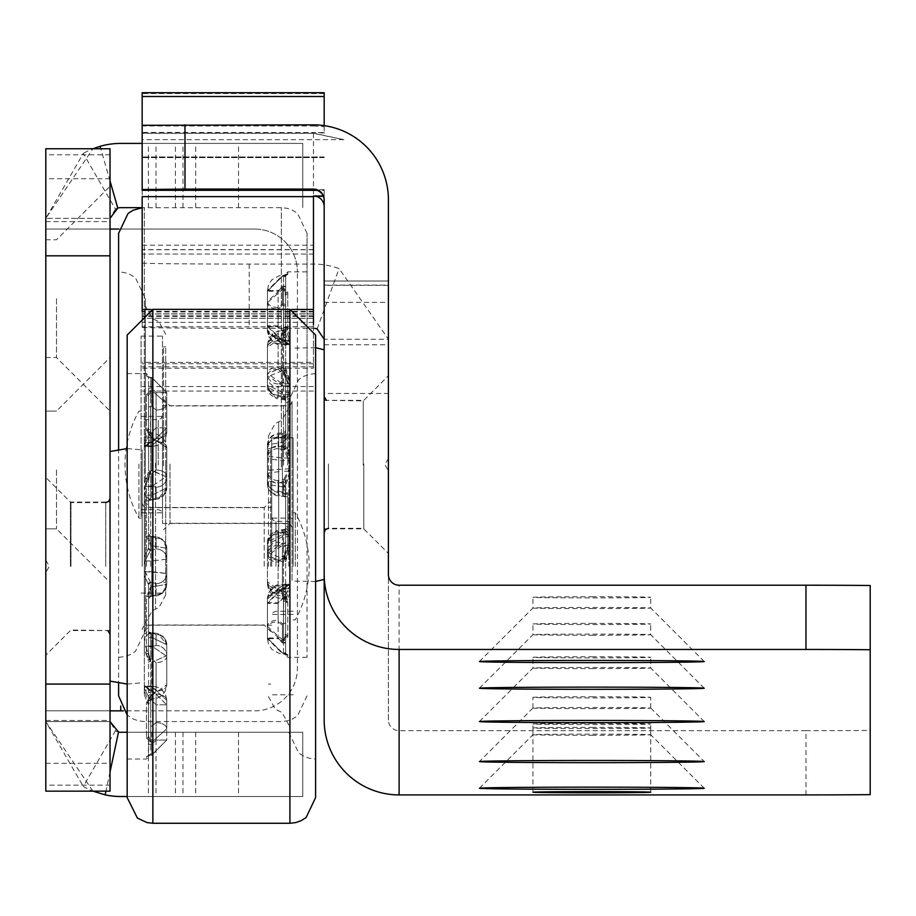 <?xml version="1.0" encoding="UTF-8"?>
<svg xmlns="http://www.w3.org/2000/svg" width="916" height="916" viewBox="0 0 916 916"><rect width="100%" height="100%" fill="white"/><g stroke="black" fill="none" stroke-linecap="round" stroke-linejoin="round"><path stroke-width="0.69" stroke-dasharray="4.58 3.44" d="M110.034 469.954L110.034 582.37L110.034 469.954M56.506 469.954L56.506 528.841L56.506 469.954M110.034 298.65L110.034 411.066L110.034 298.65M56.506 298.65L56.506 357.538L56.506 298.65M45.8 566.317L45.8 655.18L45.8 566.317M70.429 566.317L70.429 502.071L70.429 566.317M45.8 469.954L45.8 528.841L45.8 469.954M45.8 298.65L45.8 357.538L45.8 298.65M110.034 566.317L110.034 451.496L110.034 566.317M110.034 154.781L45.8 154.781L45.8 148.758L110.034 148.758L110.034 710.85L45.8 710.85L254.579 710.85A42.823 42.823 0 0 0 297.402 668.027L297.402 271.88L297.402 668.027A42.823 42.823 0 0 1 254.579 710.85L123.431 710.85M254.579 229.057A42.823 42.823 0 0 1 297.402 271.88A42.823 42.823 0 0 0 254.579 229.057L120.74 229.057L254.579 229.057M45.8 154.781L45.8 710.85L110.034 710.85L110.034 721.556L115.393 730.831A10.706 10.706 0 0 0 120.74 732.262L302.761 732.262L302.761 796.508L127.175 796.508M127.175 732.262L302.761 732.262L302.761 796.508L120.74 796.508A74.94 74.94 0 0 1 83.276 786.466L115.393 730.831M142.163 207.646L120.74 207.646A10.706 10.706 0 0 0 115.393 209.077L83.276 153.441L45.8 218.351L110.034 218.351L45.8 218.351L92.928 148.758M142.163 143.411L302.761 143.411L302.761 207.646L302.761 143.411L120.74 143.411A74.94 74.94 0 0 0 83.276 153.441M110.034 785.138L110.034 791.149L45.8 791.149L45.8 785.138L110.034 785.138L110.034 720.491L110.034 721.556L45.8 721.556L45.8 720.491L45.8 785.138M45.8 710.85L45.8 721.556L110.034 721.556M110.034 229.057L45.8 229.057L110.034 229.057M110.034 181.013L100.794 148.758M115.393 209.077L110.034 218.351M110.034 771.925L105.958 791.149M92.928 791.149L45.8 721.556L83.276 786.466M118.966 229.057L45.8 229.057M70.956 566.317L70.956 502.609L70.956 566.317M295.261 566.317L295.261 512.777L295.261 566.317M293.12 566.317L293.12 437.837L293.12 566.317M142.163 566.317L142.163 449.836L142.163 566.317M271.709 566.317L271.709 437.837L271.709 566.317M148.587 396.605L148.587 470.137L148.587 396.605L148.587 470.137L148.587 396.605L150.728 390.422L146.446 394.704L150.728 390.422L148.587 396.605A2.141 1.912 0 0 0 146.446 394.704A2.141 1.912 180 0 1 148.587 396.605M150.728 470.297L148.587 479.984L148.587 547.47L148.587 479.984A2.141 0.973 0 0 0 146.446 479.011L150.728 470.297L146.446 479.011A2.141 0.973 180 0 1 148.587 479.984L150.728 470.297L166.781 476.984L166.781 447.787L151.793 437.058L166.781 447.787L166.781 487.885L151.793 495.178L166.781 487.885L166.781 447.787L166.781 476.297L151.793 486.545L166.781 476.297L166.781 487.885L166.781 476.984L151.793 470.297L150.728 470.297L150.728 485.812L156.075 487.175L150.728 485.812L150.728 470.297M149.216 656.99L148.587 652.639L148.587 585.152L148.587 652.639A2.141 0.973 0 0 1 146.446 653.612L150.728 662.325L146.446 653.612A2.141 0.973 180 0 0 148.587 652.639L150.728 662.325L149.216 656.99M148.587 724.877L148.587 662.486L148.587 724.877A2.141 1.26 0 0 0 150.728 726.136L150.728 692.691A2.141 1.26 0 0 1 148.587 691.431L148.415 689.633A2.141 1.248 -10.9 0 1 148.403 689.53L144.304 685.34L144.304 649.089L144.304 688.042L145.163 686.748L144.304 688.947L144.304 685.34L148.403 689.53A2.141 1.248 169.1 0 0 148.415 689.633L146.022 686.073L145.163 686.748L146.056 686.073L150.51 690.492L146.056 686.073L151.793 686.073L166.781 700.374L151.793 686.748L151.793 690.046L166.781 704.805L166.781 740.048L151.793 754.899L166.781 740.048L166.781 704.805L151.793 690.046L151.793 686.748L145.163 686.748L151.793 686.748L151.793 686.073L151.793 690.492L156.075 694.088L151.793 690.492L150.51 690.492A2.141 1.248 -10.9 0 1 148.415 689.633L148.587 691.431A2.141 1.26 180 0 0 150.728 692.691L150.728 726.136L151.793 726.136L156.075 722.598L151.793 726.136L150.728 726.136L150.728 742.2L146.446 737.93L150.728 742.2L148.587 736.017A2.141 1.912 0 0 1 146.446 737.93A2.141 1.912 180 0 0 148.587 736.017L150.728 742.2L151.793 742.2L166.781 728.896L166.781 700.374L166.781 728.896L151.793 742.2L150.728 742.2L150.728 726.136A2.141 1.26 180 0 1 148.587 724.877M150.51 659.028L144.304 643.009L145.163 637.444L144.304 643.009L150.728 661.226L150.51 659.028A2.141 1.248 169.1 0 0 148.403 660.516L144.304 649.089L144.304 643.009L144.304 649.089L148.403 660.516A2.141 1.248 -10.9 0 1 150.51 659.028L151.793 659.028L156.075 662.623L151.793 659.028L151.793 646.089L166.781 656.325L151.793 646.089L145.163 646.089L151.793 646.089L151.793 637.444L166.781 644.75L166.781 655.638L151.793 662.325L166.781 655.638L166.781 684.836L166.781 644.75L151.793 637.444L145.163 637.444L149.457 632.658L145.163 637.444L151.793 637.444L151.793 659.028L150.51 659.028M150.51 582.278L145.175 572.099L144.304 567.771L144.304 501.212L144.304 567.771L145.163 571.653L150.51 582.278A2.141 2.015 153.2 0 0 148.403 584.362L144.304 575.523L144.304 634.181L144.304 567.771L144.304 575.523L148.403 584.362A2.141 2.015 -26.8 0 1 150.51 582.278L156.075 583.652L151.793 582.278L151.793 571.653L166.781 573.473L145.163 571.653L151.793 571.653L151.793 560.97L166.781 559.161L166.781 548.26L151.793 545.776L166.781 548.26L166.781 584.362L151.793 586.858L166.781 584.362L166.781 548.26L166.781 559.161L151.793 560.97L151.793 550.344L156.075 548.97L151.793 550.344L150.51 550.344L150.728 549.508L145.163 560.97L150.51 550.344A2.141 2.015 -153.2 0 1 148.403 548.26L144.304 557.1L144.304 498.441L144.304 564.851L145.163 560.97L144.304 564.851L144.304 557.1L148.403 548.26A2.141 2.015 26.8 0 0 150.51 550.344L151.793 550.344L151.793 586.858L151.793 566.317L151.793 582.278L150.51 582.278M145.163 486.545L150.728 471.397L144.304 489.613L145.163 486.545L151.793 486.545L151.793 473.606L156.075 470.011L151.793 473.606L150.51 473.606A2.141 1.248 -169.1 0 1 148.403 472.106L144.304 483.534L144.304 447.283L144.304 491.984L144.304 483.534L148.403 472.106A2.141 1.248 10.9 0 0 150.51 473.606L151.793 473.606L151.793 486.545L145.163 486.545M270.632 566.317L270.632 448.542L270.632 566.317M264.209 566.317L264.209 507.636L264.209 566.317M150.728 566.317L150.728 507.636L150.728 566.317M127.175 797.573L127.175 335.05M268.491 566.317L268.491 435.97L268.491 566.317M288.838 566.317L288.838 400.361L288.838 566.317M315.608 797.573L315.608 335.05M166.781 566.317L166.781 573.473L166.781 566.317M146.446 535.952L150.728 545.776L146.446 535.952L148.587 536.284L150.728 545.776L148.587 536.284L146.446 535.952L146.446 479.011L146.446 535.952M146.446 429.89L150.728 437.058L146.446 429.89A2.141 1.511 0 0 1 148.587 431.402L150.728 437.058L148.587 431.402A2.141 1.511 180 0 0 146.446 429.89L146.446 394.704L146.446 429.89M146.446 375.938L150.728 377.724L146.446 375.938A2.141 2.118 180 0 1 148.587 378.045L148.587 388.201L148.587 378.045L147.923 376.636L150.728 377.495L150.728 388.201L151.793 388.201L156.075 392.575L151.793 388.201L150.728 388.201L150.51 432.272L150.728 429.547L148.587 429.547L148.587 388.201L148.587 429.547L148.403 431.94L144.304 441.592L144.304 437.837L144.304 443.676L145.163 442.577L144.304 444.581L144.304 441.592L148.403 431.94L148.587 429.547L150.728 429.547L150.728 377.495L150.121 377.415L151.793 377.495L166.781 392.575L151.793 377.724L151.793 390.422L166.781 403.738L166.781 432.249L151.793 445.874L166.781 432.249L166.781 392.575L166.781 427.829L151.793 442.577L166.781 427.829L166.781 432.249L166.781 403.738L151.793 390.422L150.728 390.422L151.793 390.422L151.793 377.724L148.587 378.045L147.923 376.636L150.728 377.724L148.587 378.045A2.141 2.118 0 0 0 146.446 375.938L146.446 373.591L146.446 375.938M145.163 690.046L144.304 688.947L144.304 694.786L144.304 688.947L145.163 690.046L150.51 700.362L150.728 703.087L150.51 700.362L145.163 690.046L151.793 690.046L145.163 690.046M145.163 495.178L144.304 491.984L145.163 495.178L149.457 499.964L150.51 499.438L150.728 498.59L149.457 499.964L145.163 495.178L151.793 495.178L145.163 495.178M145.163 445.874L144.304 444.581L146.056 446.55L150.51 442.13L150.728 439.932L150.51 442.13L146.056 446.55L145.163 445.874L151.793 445.874L145.163 445.874M146.446 596.682L150.728 586.858L146.446 596.682L148.587 596.339L150.728 586.858L148.587 596.339L146.446 596.682L146.446 653.612L146.446 596.682M146.446 702.744L150.728 695.565L146.446 702.744A2.141 1.511 0 0 0 148.587 701.221L150.728 695.565L148.587 701.221A2.141 1.511 180 0 1 146.446 702.744L146.446 737.93L146.446 702.744M146.446 756.696L150.728 754.899L146.446 756.696A2.141 2.118 0 0 0 148.587 754.578L148.587 744.422L148.587 754.578L147.923 755.986L150.121 755.208L147.923 755.986L148.587 754.578L150.728 755.128L150.728 744.422L151.793 744.422L156.075 740.048L151.793 744.422L150.728 744.422L150.728 703.087L148.587 703.087L148.587 744.422L148.403 700.683L144.304 691.03L148.403 700.683L148.587 703.087L150.728 703.087L150.728 755.128L150.121 755.219L151.793 755.128L151.793 742.2L151.793 754.899L148.587 754.578A2.141 2.118 180 0 1 146.446 756.696L146.446 759.032L146.446 756.696M166.781 656.325L166.781 684.836L166.781 656.325A10.706 6.298 0 0 1 156.075 662.623A10.706 6.298 0 0 0 166.781 656.325M151.793 695.565L166.781 684.836L151.793 695.565L151.793 662.325L150.728 662.325L151.793 662.325L151.793 695.565L150.728 695.565L151.793 695.565L151.793 699.091L151.793 694.672L156.075 691.133L151.793 694.672L150.728 694.672L151.793 694.672L151.793 699.091L151.793 695.565M166.781 584.362L166.781 573.473L166.781 584.362A10.706 10.179 0 0 1 156.075 594.541L151.793 595.892L156.075 594.541A10.706 10.179 0 0 0 166.781 584.362L165.178 590.122L162.407 593.27L157.025 595.812L150.728 595.892L151.793 595.892L151.793 586.858L150.728 586.858L151.793 586.858L151.793 596.419L154.335 596.282L158.021 595.537L162.372 593.293L166.781 584.362M288.838 732.262L298.708 753.021L303.826 756.295L309.562 758.333L315.608 759.032L315.608 566.317M144.304 566.317L144.304 631.41L144.304 566.317M144.304 640.639L144.304 634.181L144.304 640.639M144.304 498.441L144.304 491.984L144.304 498.441L148.403 501.315L144.304 498.441M144.304 447.283L144.304 444.581L144.304 447.283L148.403 443.092L144.304 447.283M156.075 704.805L151.793 700.362L156.075 704.805L166.781 704.805L156.075 704.805L156.075 740.048L166.781 740.048L156.075 740.048L156.075 704.805M150.51 700.362L148.403 700.683L150.51 700.362M150.728 634.032L150.51 633.196L150.728 634.032A2.141 2.038 0 0 1 148.587 631.994L148.598 632.12A2.141 2.015 -26.8 0 1 148.403 631.319L144.304 634.181L148.403 631.319A2.141 2.015 153.2 0 0 148.598 632.12L150.51 633.196L149.457 632.658L151.793 632.67L151.793 637.444L151.793 632.67L156.075 634.559L150.51 633.196A2.141 2.015 -26.8 0 1 148.598 632.12L148.587 631.994A2.141 2.038 180 0 0 150.728 634.032L150.728 646.81A2.141 2.038 0 0 1 148.587 644.772A2.141 2.038 180 0 0 150.728 646.81L150.728 634.032M156.075 645.459L151.793 646.81L156.075 645.459A10.706 10.179 -0 0 1 166.781 655.638A10.706 10.179 0 0 0 156.075 645.459L156.075 634.559A10.706 10.179 0 0 1 166.781 644.75A10.706 10.179 -0 0 0 156.075 634.559L156.075 645.459M156.075 498.064L151.793 499.438L156.075 498.064A10.706 10.179 180 0 0 166.781 487.885A10.706 10.179 180 0 1 156.075 498.064L156.075 487.175A10.706 10.179 180 0 0 166.781 476.984A10.706 10.179 180 0 1 156.075 487.175L156.075 498.064M156.075 538.081L151.793 536.73L156.075 538.081A10.706 10.179 180 0 1 166.781 548.26A10.706 10.179 180 0 0 156.075 538.081L156.075 548.97A10.706 10.179 180 0 1 166.781 559.161A10.706 10.179 180 0 0 156.075 548.97L156.075 538.081M151.793 406.486L156.075 410.025L151.793 406.486L150.728 406.486L151.793 406.486L151.793 390.422L151.793 406.486M156.075 438.546L151.793 442.13L156.075 438.546A10.706 6.298 180 0 0 166.781 432.249A10.706 6.298 180 0 1 156.075 438.546L156.075 410.025A10.706 6.298 180 0 0 166.781 403.738A10.706 6.298 180 0 1 156.075 410.025L156.075 438.546M156.075 441.489L151.793 437.951L156.075 441.489A10.706 6.298 180 0 1 166.781 447.787A10.706 6.298 180 0 0 156.075 441.489L156.075 470.011A10.706 6.298 180 0 1 166.781 476.297A10.706 6.298 180 0 0 156.075 470.011L156.075 441.489M156.075 427.829L151.793 432.272L156.075 427.829L166.781 427.829L156.075 427.829L156.075 392.575L166.781 392.575L156.075 392.575L156.075 427.829M148.587 500.628L148.598 500.502A2.141 2.015 26.8 0 0 148.403 501.315A2.141 2.015 -153.2 0 1 148.598 500.502L151.793 499.953L150.51 499.438A2.141 2.015 26.8 0 0 148.598 500.502L148.587 500.628A2.141 2.038 0 0 1 150.728 498.59A2.141 2.038 180 0 0 148.587 500.628M148.587 441.191L148.415 442.989A2.141 1.248 10.9 0 0 148.403 443.092A2.141 1.248 -169.1 0 1 148.415 442.989L146.022 446.55L151.793 446.55L151.793 442.13L150.51 442.13A2.141 1.248 10.9 0 0 148.415 442.989L148.587 441.191A2.141 1.26 0 0 1 150.728 439.932A2.141 1.26 180 0 0 148.587 441.191M156.075 694.088A10.706 6.298 0 0 1 166.781 700.374A10.706 6.298 0 0 0 156.075 694.088L156.075 722.598A10.706 6.298 0 0 1 166.781 728.896A10.706 6.298 0 0 0 156.075 722.598L156.075 694.088M166.781 684.836A10.706 6.298 0 0 1 156.075 691.133A10.706 6.298 0 0 0 166.781 684.836L165.453 690.721L161.857 695.416L156.888 698.244L151.793 699.091L156.773 698.278L160.895 696.171L165.269 691.099L166.781 684.836M166.781 573.473A10.706 10.179 0 0 1 156.075 583.652A10.706 10.179 0 0 0 166.781 573.473M150.51 432.272L145.163 442.577L150.51 432.272L148.403 431.94L150.51 432.272M150.728 661.226A2.141 1.26 180 0 0 148.587 662.486A2.141 1.26 0 0 1 150.728 661.226L150.728 694.672L150.728 661.226M150.728 583.126A2.141 2.038 180 0 0 148.587 585.152A2.141 2.038 0 0 1 150.728 583.126L150.728 595.892L150.728 583.126M150.728 549.508A2.141 2.038 180 0 1 148.587 547.47A2.141 2.038 0 0 0 150.728 549.508L150.728 536.73L150.728 549.508M148.587 431.596L150.728 433.543L150.728 471.397A2.141 1.26 180 0 1 148.587 470.137A2.141 1.26 0 0 0 150.728 471.397L150.728 437.951L151.793 437.951L150.728 437.951L150.728 433.543L150.728 437.058L151.793 437.058L151.793 470.297L151.793 437.058L150.728 437.058L150.728 433.543L151.793 433.543L151.793 437.951L151.793 433.543L156.773 434.344L160.895 436.451L165.269 441.535L166.781 447.787L165.453 441.901L161.857 437.207L156.888 434.379L150.728 433.543L148.587 431.596M150.51 442.13A2.141 1.248 -169.1 0 0 148.415 442.989L146.022 446.55L151.793 446.55L151.793 442.577L145.163 442.577L151.793 442.577L151.793 446.55L151.793 442.13L150.51 442.13M150.51 499.438A2.141 2.015 -153.2 0 0 148.598 500.502L151.793 499.953L151.793 486.545L151.793 499.953L150.51 499.438M150.51 633.196A2.141 2.015 153.2 0 1 148.598 632.12L151.793 632.67L150.51 633.196M150.51 690.492A2.141 1.248 169.1 0 1 148.415 689.633L146.022 686.073L151.793 686.073L151.793 690.492L150.51 690.492M591.828 608.59A58.887 0.573 180 0 0 650.715 608.018A58.887 0.573 180 0 0 650.715 608.006A58.887 0.573 180 0 0 591.828 607.445A58.887 0.573 180 0 0 532.952 608.006A58.887 0.573 180 0 0 591.828 608.59M591.828 635.257A58.887 0.573 180 0 0 650.715 634.685L650.715 634.685A58.887 0.573 180 0 0 591.828 634.112A58.887 0.573 180 0 0 532.952 634.685A58.887 0.573 180 0 0 591.828 635.257M591.828 668.6A58.887 0.573 180 0 0 650.715 668.027L650.715 668.027A58.887 0.573 180 0 0 591.828 667.455A58.887 0.573 180 0 0 532.952 668.027A58.887 0.573 180 0 0 591.828 668.6M591.828 708.618A58.887 0.573 180 0 0 650.715 708.045A58.887 0.573 180 0 0 650.715 708.034A58.887 0.573 180 0 0 591.828 707.473A58.887 0.573 180 0 0 532.952 708.034A58.887 0.573 180 0 0 532.94 708.045A58.887 0.573 180 0 0 591.828 708.618M591.828 735.285A58.887 0.573 180 0 0 650.715 734.712L650.715 734.712A58.887 0.573 180 0 0 591.828 734.14A58.887 0.573 180 0 0 532.952 734.712A58.887 0.573 180 0 0 591.828 735.285M388.407 465.465L388.407 375.732L388.407 465.465M363.778 463.977L363.778 528.841L363.778 463.977M591.828 727.396A58.887 0.573 -0 0 1 650.715 727.968A58.887 0.573 -0 0 1 591.828 728.541A58.887 0.573 -0 0 1 532.94 727.968A58.887 0.573 -0 0 1 591.828 727.396M591.828 596.74A58.887 0.573 -0 0 1 650.715 597.312A58.887 0.573 -0 0 1 591.828 597.885A58.887 0.573 -0 0 1 532.94 597.312A58.887 0.573 -0 0 1 591.828 596.74M591.828 623.407A58.887 0.573 -0 0 1 650.715 623.979A58.887 0.573 -0 0 1 591.828 624.552A58.887 0.573 -0 0 1 532.94 623.979A58.887 0.573 -0 0 1 591.828 623.407M591.828 656.749A58.887 0.573 -0 0 1 650.715 657.322A58.887 0.573 -0 0 1 591.828 657.894A58.887 0.573 -0 0 1 532.94 657.322A58.887 0.573 -0 0 1 591.828 656.749M591.828 696.767A58.887 0.573 -0 0 1 650.715 697.339A58.887 0.573 -0 0 1 591.828 697.912A58.887 0.573 -0 0 1 532.94 697.339A58.887 0.573 -0 0 1 591.828 696.767M591.828 723.434A58.887 0.573 -0 0 1 650.715 724.006A58.887 0.573 -0 0 1 591.828 724.579A58.887 0.573 -0 0 1 532.94 724.006A58.887 0.573 -0 0 1 591.828 723.434M324.172 92.734L324.172 132.58L142.163 132.408L142.163 133.129L313.467 133.129L343.821 139.667L313.467 133.347L142.163 133.347L142.163 139.667L142.163 133.129M324.172 199.803L324.172 189.681L324.172 190.31L317.073 190.31M324.172 189.681L313.467 189.681M142.163 311.692L142.163 327.264A107.069 1.042 180 0 0 249.221 328.306L313.467 328.306A10.706 10.706 180 0 1 314.726 328.375M313.467 133.347L313.467 254.064L142.163 254.053L142.163 327.264M142.163 245.213L313.467 245.213L313.467 316.421L313.467 254.053L142.163 254.053L142.163 326.817L142.163 133.347M324.172 93.558L142.163 93.558L142.163 132.408M142.163 93.558L142.163 92.734M313.467 124.862L313.467 125.961L142.163 125.961L142.163 125.286M142.163 190.31L142.163 196.619M324.172 190.31L324.172 719.976M313.467 309.448L313.467 249.587L313.467 368.186L142.163 368.186M142.163 263.029A107.069 1.042 180 0 0 249.221 264.071L313.467 264.071A74.94 74.94 180 0 1 339.092 268.583L388.407 339.229L388.407 344.782L388.407 281.017L388.407 393.433L324.172 393.433M479.423 788.241L532.952 734.712A58.887 0.573 180 0 0 532.94 734.712L532.94 724.006M479.423 721.556L532.952 668.027A58.887 0.573 180 0 0 532.94 668.027L532.94 657.322M479.423 688.214L532.952 634.685A58.887 0.573 180 0 0 532.94 634.685L532.94 623.979M479.423 661.535L532.952 608.006A58.887 0.573 180 0 0 532.94 608.018L532.94 597.312M870.2 794.63L870.2 585.507M805.966 794.916L805.966 730.682A85.657 0.836 180 0 0 870.2 730.395M805.966 730.682L399.113 730.682A10.706 10.706 180 0 1 388.407 719.976L388.407 393.433M324.172 157.598L142.163 157.598L324.172 157.586M388.407 719.976L388.407 574.515M388.407 281.017L324.172 281.017L388.407 281.017M388.407 199.803L388.407 339.229L324.172 339.229M324.172 285.094L388.407 285.094M317.119 328.947L339.092 268.583M318.299 132.58L324.172 133.198L324.172 125.629M313.467 125.961L324.172 126.717M313.467 249.702L142.163 249.702M313.467 324.779L313.467 362.335L142.163 362.335M313.467 368.186L313.467 362.335M313.467 313.936L142.163 313.948L313.467 313.936M324.172 195.99L323.222 195.99M343.821 139.667L142.163 139.667M324.172 196.619L313.467 196.619M324.172 132.58L324.172 133.198M388.407 464.664L388.407 458.447L388.407 464.664M363.251 465.225L363.251 400.899L363.251 465.225M138.946 464.08L138.946 518.135L138.946 464.08M141.087 464.08L141.087 518.135L141.087 464.08M324.172 574.515L324.172 579.416M292.055 463.473L292.055 581.076L292.055 463.473M292.055 465.214L292.055 401.437L292.055 465.214M162.498 464.023L162.498 523.483L162.498 464.023M162.498 465.076L162.498 415.349L162.498 465.076M141.087 464.16L141.087 509.571L141.087 464.16M285.62 295.742L285.62 369.411L285.62 295.742L283.479 289.479L287.761 293.853A2.141 1.901 -0 0 0 285.62 295.742M289.914 388.911L289.914 382.785L285.815 371.369A2.141 1.26 169 0 1 283.697 372.869L282.414 372.869L278.132 369.308L278.132 340.992L282.414 337.477L283.479 337.477L283.697 372.869L289.914 388.911L289.044 394.51L284.716 399.387L283.697 398.884L283.479 370.224L285.62 379.934L285.62 447.1L285.62 379.934A2.141 0.95 -0 0 1 287.761 378.984L287.761 436.096L283.479 445.92L285.62 436.405L287.761 436.096M284.99 556.917L285.62 552.577L285.62 484.782L285.62 552.577A2.141 0.985 -0 0 0 287.761 553.562L283.479 562.229L284.99 556.917M285.62 623.991L285.62 561.748L285.62 623.991A2.141 1.237 -0 0 1 283.479 625.227L283.697 589.332L288.197 584.832L289.914 586.721L283.697 598.904L283.479 601.629L285.62 601.606L285.62 603.564L285.62 601.125L285.62 655.18L285.62 601.606L285.815 599.213L289.914 589.618L289.914 593.076L289.914 589.022L285.815 598.732L285.62 601.125L283.479 601.102L283.697 598.377L289.914 585.931L288.105 583.893L283.697 588.221L283.479 590.408A2.141 1.271 180 0 0 285.62 589.125L285.62 633.46L285.62 589.125L285.815 587.248L289.914 583.149L289.914 546.417L285.62 559.79A2.141 1.271 -0 0 0 283.479 558.52L289.914 540.291L289.044 534.692L284.716 529.814L283.479 531.131A2.141 2.038 180 0 0 285.62 529.093L285.62 482.102L285.62 549.268L285.62 529.093L285.815 528.429L289.914 531.406L289.914 472.564L285.62 482.102A2.141 2.038 -0 0 0 283.479 480.064L289.032 469.141L289.914 464.813L289.032 457.565L283.479 446.447A2.141 2.027 -0 0 0 285.62 444.42L285.62 376.625L285.62 444.42L289.914 454.141L289.914 395.666L285.815 398.437L285.62 397.659A2.141 2.004 153.9 0 1 285.815 398.437M282.414 396.571L285.62 397.659A2.141 2.004 153.9 0 0 283.697 396.571L278.132 395.151L278.132 383.93L283.479 382.545L283.479 395.701L284.796 397.132L289.044 392.426L289.914 386.907L283.479 368.701A2.141 1.237 -0 0 0 285.62 367.453L285.62 294.059L285.62 367.453L289.914 380.873L289.914 345.103L285.815 340.809L285.62 338.897L285.803 340.718A2.141 1.225 169.2 0 1 285.815 340.809M163.575 465.236L163.575 399.502L163.575 465.236M169.998 464.034L169.998 523.276L169.998 464.034M289.914 463.965L289.914 529.7L289.914 463.965M283.479 465.168L283.479 405.925L283.479 465.168M307.043 466.851L307.043 233.34L307.043 466.851M165.716 465.752L165.716 346.832L165.716 465.752M163.575 465.752L163.575 346.832L163.575 465.752M165.716 463.336L165.716 594.942L165.716 463.336M145.369 466.141L145.369 305.864L145.369 466.141M145.369 298.65L145.369 630.552L145.369 298.65L135.499 277.892L130.381 274.617L124.645 272.579L118.599 271.88L118.599 683.187L118.599 233.34M285.62 434.711A2.141 2.038 180 0 1 283.479 436.749L283.697 449.962L278.132 448.622L278.132 438.066L283.479 436.256L283.479 445.92L267.426 448.279L267.426 484.369L283.479 487.003L287.761 496.815L285.62 496.461L283.479 487.003L283.479 496.472L278.132 494.514L278.132 483.305L282.414 481.885L283.697 481.885L283.479 482.755A2.141 2.027 180 0 1 285.62 484.782L289.914 475.06L289.914 533.536L285.815 530.765L285.62 531.543A2.141 2.004 26.1 0 0 285.815 530.765M278.132 438.066A10.706 10.213 180 0 0 267.426 448.279L267.426 458.836L282.414 460.508L282.414 471.19L267.426 473.148L267.426 484.369A10.706 10.145 -0 0 0 278.132 494.514M278.132 448.622A10.706 10.213 180 0 0 267.426 458.836L267.426 473.148A10.706 10.145 -0 0 0 278.132 483.305M287.761 293.853L287.761 329.508L283.479 336.745L282.414 336.745L267.426 347.37L267.426 376.774L283.479 370.224L287.761 378.984M285.62 544.631A2.141 2.027 -0 0 1 283.479 546.657L283.697 532.631L278.132 534.051L278.132 545.272L283.479 546.657L283.479 562.229L267.426 555.417L267.426 584.408L282.414 595.24L283.479 595.24L287.761 602.35L287.761 637.055L283.479 641.257L282.414 641.257L267.426 627.872L267.426 638.692L282.414 653.566L287.761 655.261L287.761 657.322L287.761 654.677L282.414 652.799L267.426 637.96L267.426 598.159L267.426 626.475L282.414 639.723L283.479 639.723L287.761 635.349L287.761 599.694L283.479 592.457L282.414 592.457L267.426 581.832L267.426 552.428L283.479 558.978L287.761 550.218L287.761 493.117L283.479 483.282L267.426 480.923L267.426 444.832L283.479 442.199L287.761 432.386L287.761 375.64L283.479 366.973L267.426 373.785L267.426 344.794L282.414 333.962L283.479 333.962L287.761 326.852L287.761 292.147L283.479 287.945L282.414 287.945L267.426 301.33L267.426 290.509L282.414 275.636L287.761 273.941L287.761 271.88L287.761 274.525L283.479 276.151L283.479 328.1L283.697 330.825L289.914 343.271L288.105 345.309L283.697 340.981L283.479 338.794A2.141 1.271 -0 0 1 285.62 340.076L285.815 341.954L289.914 346.053L289.914 382.785M307.043 462.729L307.043 657.322L307.043 462.729M289.914 464.389L289.914 456.637L285.815 447.878A2.141 2.015 152.5 0 1 283.697 449.962L289.044 460.508L289.914 464.389L289.044 471.19L283.697 481.885A2.141 2.004 -153.9 0 1 285.815 483.969M282.414 339.87L282.414 344.37L288.231 344.37L285.803 340.718A2.141 1.225 169.2 0 0 283.697 339.87L282.414 339.87L278.132 336.252L278.132 307.536L282.414 303.975L283.479 303.975L283.697 339.87L288.197 344.37L289.914 342.481L283.697 330.298L283.479 327.573L285.62 327.596L285.62 325.638L285.62 328.077L285.62 274.021L285.62 327.596L285.815 329.989L289.914 339.584L289.914 336.126L289.914 340.191L285.815 330.47L285.62 328.077L283.479 328.1M282.414 532.631L285.62 531.543A2.141 2.004 26.1 0 1 283.697 532.631L284.796 532.07L289.044 536.776L289.914 542.295L283.479 560.5A2.141 1.237 180 0 1 285.62 561.748L289.914 548.329L289.914 584.099L285.815 588.393L285.62 590.305L285.803 588.484A2.141 1.225 10.8 0 0 285.815 588.393M289.044 534.692L282.414 534.692L267.426 541.86L267.426 552.428A10.706 10.213 -0 0 1 278.132 542.215L278.132 531.646L283.697 530.318A2.141 2.015 -152.5 0 0 285.597 529.265L285.597 529.265A2.141 2.015 -152.5 0 0 285.815 528.429M285.815 557.833A2.141 1.26 11 0 0 283.697 556.333L282.414 556.333L278.132 559.894L278.132 588.209A10.706 6.378 0 0 1 267.426 581.832L267.426 553.527L282.414 543.394L289.044 543.394M278.132 559.894A10.706 6.378 -0 0 1 267.426 553.527L267.426 541.86A10.706 10.213 0 0 1 278.132 531.646M289.044 458.011L282.414 458.011L267.426 456.054L267.426 444.832A10.706 10.145 180 0 1 278.132 434.688L278.132 445.897L283.697 447.317A2.141 2.004 -26.1 0 0 285.815 445.233M285.815 481.324A2.141 2.015 27.5 0 0 283.697 479.24L278.132 480.579L278.132 491.136A10.706 10.213 -0 0 1 267.426 480.923L267.426 470.366L289.044 468.694M278.132 480.579A10.706 10.213 -0 0 1 267.426 470.366L267.426 456.054A10.706 10.145 180 0 1 278.132 445.897M289.044 383.85L282.414 383.85L267.426 373.51L267.426 344.794A10.706 6.206 180 0 1 278.132 338.588L278.132 367.293L282.414 370.911L283.697 370.911A2.141 1.225 -10.8 0 0 285.815 369.446M278.132 383.93A10.706 10.145 180 0 1 267.426 373.785L267.426 385.006L282.414 392.426L289.044 392.426M278.132 395.151A10.706 10.145 180 0 1 267.426 385.006L267.426 373.51A10.706 6.206 180 0 1 278.132 367.293M289.044 340.534L282.414 340.534L267.426 325.752L267.426 290.509L278.132 290.612L278.132 325.856L282.414 330.298L285.815 329.989M278.132 307.536A10.706 6.206 180 0 1 267.426 301.33L267.426 330.046L282.414 343.74L289.044 343.74M278.132 336.252A10.706 6.206 180 0 1 267.426 330.046L267.426 325.752L278.132 325.856M289.044 344.611L282.414 344.611L267.426 331.042L267.426 302.727L282.414 289.479L283.479 289.479L283.479 305.589L282.414 305.589L278.132 309.104L278.132 337.42L282.414 340.981L283.697 340.981A2.141 1.26 -11 0 1 285.792 341.851L285.792 341.851A2.141 1.26 -11 0 1 285.815 341.954M287.761 274.525A2.141 2.107 -0 0 0 285.62 276.632L282.414 276.403L267.426 291.242L267.426 326.485L282.414 341.21L289.044 341.21M285.815 330.47L282.414 330.825L278.132 326.382L267.426 326.485L267.426 331.042A10.706 6.378 180 0 0 278.132 337.42M278.132 326.382L278.132 291.139L267.426 291.242L267.426 302.727A10.706 6.378 180 0 0 278.132 309.104M289.044 394.51L282.414 394.51L267.426 387.342L267.426 376.774A10.706 10.213 180 0 0 278.132 386.987L278.132 397.555L283.697 398.884A2.141 2.015 -27.5 0 1 285.597 399.937L285.597 399.937A2.141 2.015 -27.5 0 1 285.815 400.773L289.914 397.796L289.914 456.637M278.132 340.992A10.706 6.378 180 0 0 267.426 347.37L267.426 375.675L282.414 385.819L289.044 385.819M278.132 369.308A10.706 6.378 180 0 0 267.426 375.675L267.426 387.342A10.706 10.213 180 0 0 278.132 397.555M289.044 545.352L282.414 545.352L267.426 555.691L267.426 584.408A10.706 6.206 -0 0 0 278.132 590.614L278.132 561.909L282.414 558.291L283.697 558.291A2.141 1.225 -169.2 0 1 285.815 559.756M278.132 545.272A10.706 10.145 0 0 0 267.426 555.417L267.426 544.196L282.414 536.776L289.044 536.776M278.132 534.051A10.706 10.145 0 0 0 267.426 544.196L267.426 555.691A10.706 6.206 -0 0 0 278.132 561.909M282.414 589.332L282.414 584.832L288.231 584.832L285.803 588.484A2.141 1.225 10.8 0 1 283.697 589.332L282.414 589.332L278.132 592.95L278.132 621.666A10.706 6.206 -0 0 0 267.426 627.872L267.426 599.156L282.414 585.461L282.414 588.667L267.426 603.449L267.426 638.692L278.132 638.589L278.132 603.346L282.414 598.904L285.815 599.213M278.132 592.95A10.706 6.206 -0 0 0 267.426 599.156L267.426 603.449L278.132 603.346M289.914 540.291L289.914 546.417M289.914 583.149L289.914 585.931M289.914 586.858L289.914 589.022M289.914 589.618L289.914 587.603M289.914 586.721L289.914 584.099M289.914 548.329L289.914 542.295M289.914 539.948L289.914 533.536M289.914 475.06L289.914 467.309M289.914 397.796L289.914 391.292M289.914 346.053L289.914 343.271M289.914 342.344L289.914 340.191M289.914 339.584L289.914 341.599M289.914 342.481L289.914 345.103M289.914 380.873L289.914 386.907M289.914 389.254L289.914 395.666M289.914 454.141L289.914 461.893M289.914 464.813L289.914 472.564M289.914 531.406L289.914 537.91M285.815 598.732L282.414 598.377L278.132 602.82L267.426 602.717L282.414 587.992L282.414 584.591L267.426 598.159A10.706 6.378 -0 0 1 278.132 591.782L282.414 588.221L283.697 588.221A2.141 1.26 -169 0 0 285.792 587.351L285.792 587.351A2.141 1.26 -169 0 0 285.815 587.248M278.132 602.82L278.132 638.063L267.426 637.96L267.426 626.475A10.706 6.378 -0 0 1 278.132 620.098L278.132 591.782M283.479 601.629L283.479 642.963L282.414 642.963L278.132 638.589M278.132 638.063L282.414 642.448L283.479 642.448L283.479 601.102M283.479 653.566L285.62 653.142L286.33 654.608L284.052 653.852M287.761 655.261A2.141 2.118 -0 0 1 285.62 653.142M287.761 654.677A2.141 2.107 180 0 1 285.62 652.57L286.239 653.932L283.479 653.051L283.479 642.448L285.62 642.46M285.62 652.57L284.12 653.142M283.479 560.5L283.479 594.186L282.414 594.186L278.132 590.614M278.132 621.666L282.414 625.227L283.479 625.227L283.479 641.257L285.62 635.143A2.141 1.912 -0 0 0 287.761 637.055M285.62 387.72A2.141 2.038 -0 0 0 283.479 385.682L278.132 386.987M283.479 327.573L283.479 286.239L282.414 286.239L278.132 290.612M278.132 291.139L282.414 286.754L285.62 286.742M283.479 368.701L283.479 335.016L282.414 335.016L278.132 338.588M283.479 446.447L283.479 433.291L278.132 434.688M283.479 531.131L283.479 543.52L278.132 542.215M278.132 491.136L283.479 492.453L283.479 480.064M283.479 590.408L283.479 623.613L282.414 623.613L278.132 620.098M278.132 588.209L282.414 591.725L283.479 591.725L283.479 558.52M283.479 398.071A2.141 2.038 -0 0 1 285.62 400.109L285.815 400.773M285.815 447.878L285.62 447.1A2.141 2.038 180 0 1 283.479 449.138M285.815 371.369L285.62 369.411A2.141 1.271 180 0 1 283.479 370.682M285.62 595.423A2.141 1.237 180 0 0 283.479 594.186L283.479 598.686L283.479 595.24L285.62 600.816A2.141 1.534 -0 0 0 287.761 602.35M283.479 591.553A2.141 1.237 -0 0 0 285.62 590.305M283.479 533.501A2.141 2.027 -0 0 0 285.62 531.475M287.761 329.508A2.141 1.5 -0 0 0 285.62 331.008L283.479 336.745L283.479 333.149L283.479 337.477A2.141 1.271 180 0 0 285.62 336.195M283.479 275.636L285.62 276.06L286.33 274.594L284.052 275.35M287.761 273.941A2.141 2.118 180 0 0 285.62 276.06M285.62 333.779A2.141 1.237 -0 0 1 283.479 335.016L283.479 330.516L283.479 333.962L285.62 328.386A2.141 1.534 180 0 1 287.761 326.852M287.761 292.147A2.141 1.912 180 0 0 285.62 294.059L283.479 287.945L283.479 303.975A2.141 1.237 180 0 1 285.62 305.211M283.479 337.649A2.141 1.237 180 0 1 285.62 338.897M285.62 431.264A2.141 2.027 -0 0 1 283.479 433.291L283.479 442.199L285.62 432.741L287.761 432.386M287.761 375.64A2.141 0.985 180 0 0 285.62 376.625L283.479 366.973L283.479 382.545A2.141 2.027 180 0 1 285.62 384.571M283.479 395.701A2.141 2.027 180 0 1 285.62 397.727M285.62 541.482A2.141 2.038 180 0 1 283.479 543.52L283.479 558.978L285.62 549.268A2.141 0.95 180 0 0 287.761 550.218M287.761 493.117L285.62 492.797L283.479 483.282L283.479 492.453A2.141 2.038 -0 0 1 285.62 494.491M285.62 622.342A2.141 1.271 180 0 1 283.479 623.613L283.479 639.723L285.62 633.46A2.141 1.901 180 0 0 287.761 635.349M287.761 599.694A2.141 1.5 180 0 1 285.62 598.194L283.479 592.457L283.479 596.053L283.479 591.725A2.141 1.271 -0 0 1 285.62 593.007M282.414 591.725L282.414 596.053L283.479 596.053L285.62 598.102M162.498 464.137L162.498 512.777L162.498 464.137M141.087 464.137L141.087 512.777L141.087 464.137M141.087 465.855L141.087 336.126L141.087 465.855M162.498 465.855L162.498 336.126L162.498 465.855M120.74 710.85L120.74 706.133M238.515 732.262L238.515 796.508M182.994 732.262L182.994 796.508M175.425 732.262L175.425 796.508M156.006 732.262L156.006 796.508M148.426 732.262L148.426 796.508M195.692 732.262L195.692 796.508M175.425 207.646L175.425 143.411M156.006 207.646L156.006 143.411M182.994 207.646L182.994 143.411M238.515 207.646L238.515 143.411M195.692 207.646L195.692 143.411M148.426 207.646L148.426 143.411M45.8 763.314L110.034 763.314M110.034 178.734L45.8 178.734M105.752 566.317L105.752 502.609L105.752 566.317M146.446 566.317L146.446 507.43L146.446 566.317M275.991 566.317L275.991 521.341L275.991 566.317M150.728 400.189L150.728 390.422L150.728 400.189M150.728 656.99L150.728 646.81L151.793 646.81L150.728 646.81L150.728 656.99M145.163 560.97L151.793 560.97L145.163 560.97M151.793 475.633L151.793 485.812L151.793 475.633M151.793 656.99L151.793 646.81L151.793 656.99M151.793 732.434L151.793 742.2L151.793 732.434M152.869 823.266L152.869 309.356M289.914 823.266L289.914 309.356M278.67 566.317L278.67 421.772L278.67 566.317M151.793 545.776L151.793 566.317L151.793 545.776L150.728 545.776L151.793 545.776L151.793 536.204L151.793 545.776M150.728 377.724L151.793 377.495L151.793 388.201L151.793 377.495L166.781 392.575L151.793 377.495L150.728 377.724M150.728 754.899L151.793 755.128L151.793 744.422L151.793 755.128L166.781 740.048L151.793 755.128L150.728 754.899M151.793 700.362L151.793 690.046L151.793 700.362M150.728 744.422L148.587 744.422L150.728 744.422M156.075 691.133L156.075 662.623L156.075 691.133M156.075 594.541L156.075 583.652L156.075 594.541M150.728 498.59L150.728 485.812L150.728 498.59M151.793 536.73L150.728 536.73L151.793 536.73M150.728 439.932L150.728 406.486L150.728 439.932M150.728 694.672L150.728 699.091L150.728 694.672A2.141 1.26 180 0 0 148.587 695.931A2.141 1.26 0 0 1 150.728 694.672M150.728 595.892L150.728 586.858L150.728 595.892A2.141 2.038 180 0 0 148.587 597.93A2.141 2.038 0 0 1 150.728 595.892M150.728 545.776L150.728 536.204L150.728 545.776M151.793 432.272L151.793 442.577L151.793 432.272M150.728 485.812A2.141 2.038 0 0 0 148.587 487.85A2.141 2.038 180 0 1 150.728 485.812M150.728 536.73A2.141 2.038 180 0 1 148.587 534.692A2.141 2.038 0 0 0 150.728 536.73M150.728 406.486A2.141 1.26 0 0 0 148.587 407.746A2.141 1.26 180 0 1 150.728 406.486M150.728 437.951A2.141 1.26 180 0 1 148.587 436.692A2.141 1.26 0 0 0 150.728 437.951M150.728 388.201L148.587 388.201L150.728 388.201M313.467 132.408L313.467 133.129M313.467 318.287L142.163 318.287L313.467 318.299L313.467 328.306M292.032 309.448L150.739 309.448M313.467 254.064L313.467 264.071M399.113 730.682L399.113 585.221M249.221 264.071L249.221 328.306M388.407 285.334L324.172 285.334M324.172 302.372L388.407 302.372M313.467 311.944L142.163 311.944M313.467 315.802L142.163 315.802M313.467 316.421L142.163 316.421M313.467 311.325L142.163 311.325M313.467 366.824L142.163 366.824M313.467 363.721L142.163 363.721M324.172 157.094L142.163 157.094M324.172 156.968L142.163 156.968L324.172 156.968M324.172 93.352L142.163 93.352M328.455 463.977L328.455 528.303L328.455 463.977M287.761 465.179L287.761 405.719L287.761 465.179M158.216 465.042L158.216 419.631L158.216 465.042M282.414 556.333L282.414 530.318M282.414 479.24L282.414 447.317M267.426 385.006L270.678 392.907L275.808 396.09L282.414 397.12L282.414 370.911M282.414 286.754L282.414 305.589M282.414 337.477L282.414 385.682M282.414 546.657L282.414 594.186M282.414 625.227L282.414 642.963M281.338 467.103L281.338 207.646L281.338 467.103M144.304 467.103L144.304 207.646L144.304 467.103M155.537 463.198L155.537 609.14L155.537 463.198M282.414 436.749L282.414 496.472L275.911 495.487L271.674 493.186L268.938 489.991L267.426 484.369M282.414 303.975L282.414 286.239M282.414 382.545L282.414 335.016M282.414 492.453L282.414 433.291M282.414 449.962L282.414 460.508L289.044 460.508M289.044 584.591L282.414 584.591L282.414 583.893L282.414 588.221M282.414 598.377L282.414 587.992L289.044 587.992M267.426 330.046L268.422 335.176L271.96 340.328L276.082 343.031L282.414 344.37L282.414 330.298M282.414 330.825L282.414 340.981M282.414 372.869L282.414 398.884M289.044 471.19L282.414 471.19L282.414 481.885M267.426 544.196L270.678 536.295L275.808 533.112L282.414 532.082L282.414 558.291M267.426 581.832L269.075 588.335L273.254 593.11L277.456 595.263L282.414 596.053L282.414 543.52M282.414 642.448L282.414 623.613M287.761 496.815L287.761 553.562M267.426 599.156L268.422 594.026L269.899 591.267L276.082 586.171L282.414 584.832L282.414 585.461L289.044 585.461M289.044 588.667L282.414 588.667L282.414 598.904M283.479 652.799L282.414 653.051L267.426 637.96M285.62 642.94L283.479 642.963L283.479 653.772L279.151 653.417L271.777 649.318L268.56 644.452L267.426 638.692M283.479 482.755L283.479 495.911L282.414 495.911M283.479 338.794L283.479 305.589A2.141 1.271 -0 0 1 285.62 306.86M285.62 497.938A2.141 2.027 180 0 0 283.479 495.911L285.62 498.613M283.479 276.403L282.414 276.151L267.426 291.242M285.62 286.261L283.479 286.239L283.479 275.43L279.151 275.785L271.777 279.884L268.56 284.75L267.426 290.509M45.8 528.841L56.506 528.841L45.8 528.841L56.506 528.841L45.8 528.841L56.506 528.841L110.034 582.37M45.8 357.538L56.506 357.538L110.034 411.066M110.034 630.552L70.429 630.552L45.8 655.18L70.956 630.013L107.825 630.552M105.752 502.609L70.956 502.609L45.8 477.454L70.429 502.071L110.034 502.071M45.8 720.491L110.034 720.491M45.8 221.569L110.034 221.569M45.8 239.763L56.506 239.763L110.034 186.234M45.8 411.066L56.506 411.066L45.8 411.066L56.506 411.066L45.8 411.066L56.506 411.066L110.034 357.538M45.8 560.157L49.349 566.317L45.8 572.466M293.12 619.846L295.261 619.846A109.909 109.909 0 0 0 295.261 512.777L293.12 512.777M127.175 448.577L142.163 449.836M271.709 625.204L146.446 625.204L143.434 626.43L142.163 629.487M142.163 503.147L143.434 506.193L146.446 507.43L271.709 507.43M293.12 611.281L275.991 611.281L272.991 612.506L271.709 615.563M271.709 517.059L272.991 520.116L275.991 521.341L293.12 521.341M127.175 684.046L142.163 682.786M144.304 501.212L150.728 507.636L264.209 507.636L270.632 501.212M268.491 684.08L270.632 684.08M288.838 407.586L282.094 420.1L275.086 423.547L268.491 435.97M268.491 696.652L275.166 709.121L282.094 712.522L288.838 725.048M315.608 373.591L309.562 374.289L303.826 376.327L298.708 379.602L288.838 400.361M127.175 373.591L146.446 373.591L148.587 375.732M127.175 759.032L146.446 759.032L148.587 756.891M268.491 448.542L270.632 448.542M144.304 631.41L150.728 624.987L264.209 624.987L270.632 631.41M144.304 694.786L148.587 705.286M144.304 437.837L148.587 427.348M166.781 700.374L165.773 695.233L162.212 690.092L158.193 687.447L151.793 686.073L157.369 687.115L161.777 689.702L165.762 695.221L166.781 700.374M150.728 699.091L151.793 699.091L148.587 701.049L150.728 699.091M166.781 644.75L163.346 636.666L158.319 633.654L151.793 632.67L158.17 633.609L166.781 644.75M150.728 596.419L151.793 596.419L150.728 596.419L148.587 598.56L150.728 596.419M151.793 536.204L158.021 537.097L162.372 539.329L166.781 548.26L165.178 542.501L162.407 539.364L158.193 537.142L151.793 536.204M166.781 487.885L158.17 499.014L151.793 499.953L158.319 498.968L163.346 495.957L166.781 487.885M166.781 432.249L165.762 437.413L161.777 442.932L157.369 445.508L151.793 446.55L158.193 445.176L162.212 442.543L165.773 437.39L166.781 432.249M150.728 536.204L148.587 534.062L150.728 536.204M293.12 518.135L271.709 518.135M293.12 694.786L271.709 694.786M293.12 437.837L271.709 437.837M293.12 614.487L271.709 614.487M324.172 528.841L363.778 528.841L388.407 553.47L363.251 528.303L328.455 528.303M650.715 792.203L650.715 727.968M704.244 661.535L650.715 608.006L650.715 597.312M704.244 688.214L650.715 634.685L650.715 623.979M704.244 721.556L650.715 668.027L650.715 657.322M650.715 708.045L650.715 697.339M704.244 788.241L650.715 734.712L650.715 724.006M532.94 708.045L532.94 697.339M532.94 792.203L532.94 727.968M324.172 400.361L363.778 400.361L388.407 375.732L363.251 400.899L326.382 400.361M324.172 344.782L388.407 344.782M532.952 708.034L479.423 761.562M650.715 708.034L704.244 761.562M313.467 249.587L142.163 249.587M313.467 249.69L142.163 249.69M313.467 322.34L142.163 322.34M313.467 326.817L142.163 326.817M313.467 313.833L142.163 313.833M313.467 386.575L142.163 386.575M313.467 391.063L142.163 391.063M388.407 458.447L384.857 464.607L388.407 470.755M141.087 411.066L138.946 411.066A109.909 109.909 0 0 0 138.946 518.135L141.087 518.135M315.608 347.725L292.055 348.126M162.498 523.483L287.761 523.483L290.773 524.719L292.055 527.765M292.055 401.437L290.773 404.483L287.761 405.719L162.498 405.719M141.087 509.571L158.216 509.571L161.227 510.796L162.498 513.853M162.498 415.349L161.227 418.406L158.216 419.631L141.087 419.631M315.608 581.477L292.055 581.076M289.914 399.502L283.479 405.925L169.998 405.925L163.575 399.502M307.043 695.862L297.563 715.785L292.651 718.934L287.143 720.892L281.338 721.556L144.304 721.556L138.499 720.892L132.992 718.934L127.175 715.018M165.716 582.37L163.575 582.37M145.369 305.864L152.113 318.39L158.96 321.734L165.716 334.26M165.716 594.942L159.041 607.411L152.113 610.812L145.369 623.338M307.043 271.88L287.761 271.88L285.62 274.021M307.043 657.322L287.761 657.322L285.62 655.18M307.043 233.34L297.563 213.417L292.651 210.268L287.143 208.31L281.338 207.646L142.163 207.737M118.599 657.322L124.645 656.623L130.381 654.585L135.499 651.31L145.369 630.552M165.716 346.832L163.575 346.832M289.914 529.7L283.479 523.276L169.998 523.276L163.575 529.7M289.914 593.076L285.62 603.564M289.914 336.126L285.62 325.638M267.426 584.408L268.743 590.282L272.327 594.988L277.308 597.839L283.479 598.686L285.609 600.575M285.62 434.115L283.479 436.256L276.311 437.092L272.006 439.222L268.915 442.714L267.426 448.279M285.62 400.109L276.117 398.471L267.426 387.342M285.62 331.145L283.479 333.149L277.456 333.939L273.254 336.092L269.075 340.866L267.426 347.37M285.62 340.076L285.792 341.851L288.128 345.321L276.861 344.29L272.453 341.725L268.411 336.103L267.426 331.042M267.426 344.794L268.743 338.92L272.327 334.214L277.308 331.363L283.479 330.516L285.609 328.626M267.426 444.832L268.938 439.211L271.674 436.016L277.033 433.382L283.479 432.73L285.62 430.589M285.62 495.087L283.479 492.945L276.311 492.11L272.006 489.98L268.915 486.488L267.426 480.923M285.62 529.093L276.117 530.73L267.426 541.86M285.62 589.125L285.792 587.351L288.128 583.881L276.861 584.912L272.453 587.477L268.411 593.099L267.426 598.159M285.62 276.632L286.239 275.269L284.12 276.071M141.087 416.425L162.498 416.425M141.087 593.076L162.498 593.076M141.087 336.126L162.498 336.126M141.087 512.777L162.498 512.777"/><path stroke-width="1.37" d="M123.431 710.85L110.034 710.85M127.175 732.262L120.74 732.262A10.706 10.706 0 0 1 118.519 732.033L110.034 771.925M127.175 796.508L120.74 796.508A74.94 74.94 0 0 1 105.168 794.87L92.928 791.149M100.794 148.758L100.084 146.308A74.94 74.94 0 0 1 120.74 143.411L142.163 143.411M110.034 218.351L117.798 208.058A10.706 10.706 0 0 1 120.74 207.646L142.163 207.646M110.034 684.08L110.034 148.758L45.8 148.758L45.8 791.149L110.034 791.149L110.034 684.08L45.8 684.08M117.798 208.058L110.034 181.013M92.928 148.758L100.084 146.308M105.958 791.149L105.168 794.87M118.519 732.033L110.034 721.556M110.034 229.057L118.966 229.057M152.869 823.266L152.869 309.356L127.175 335.05L127.175 797.573L137.434 818.125L147.064 822.602L152.869 823.266L289.914 823.266L295.708 822.602L301.215 820.644L306.127 817.496L315.608 797.573L315.608 566.317L315.608 759.032M152.869 309.356L289.914 309.356L315.608 335.05L315.608 566.317M704.244 661.547A112.416 1.099 -0 0 1 591.828 662.634A112.416 1.099 -0 0 1 479.411 661.547A112.416 1.099 -0 0 1 479.423 661.535A112.416 1.099 -0 0 1 591.828 660.447A112.416 1.099 -0 0 1 704.244 661.535A112.416 1.099 -0 0 1 704.244 661.547M704.244 688.225A112.416 1.099 -0 0 1 591.828 689.313A112.416 1.099 -0 0 1 479.411 688.225A112.416 1.099 -0 0 1 479.423 688.214A112.416 1.099 -0 0 1 591.828 687.126A112.416 1.099 -0 0 1 704.244 688.214A112.416 1.099 -0 0 1 704.244 688.225M704.244 721.556A112.416 1.099 -0 0 1 591.828 722.655A112.416 1.099 -0 0 1 479.411 721.556A112.416 1.099 -0 0 1 479.423 721.556A112.416 1.099 -0 0 1 591.828 720.468A112.416 1.099 -0 0 1 704.244 721.556L704.244 721.556M704.244 761.574A112.416 1.099 -0 0 1 591.828 762.662A112.416 1.099 -0 0 1 479.411 761.574A112.416 1.099 -0 0 1 479.423 761.562A112.416 1.099 -0 0 1 591.828 760.475A112.416 1.099 -0 0 1 704.244 761.562A112.416 1.099 -0 0 1 704.244 761.574M704.244 788.241A112.416 1.099 -0 0 1 591.828 789.34A112.416 1.099 -0 0 1 479.411 788.241A112.416 1.099 -0 0 1 479.423 788.241A112.416 1.099 -0 0 1 591.828 787.153A112.416 1.099 -0 0 1 704.244 788.241L704.244 788.241M591.828 791.63A58.887 0.573 -0 0 1 650.715 792.203A58.887 0.573 -0 0 1 591.828 792.775A58.887 0.573 -0 0 1 532.94 792.203A58.887 0.573 -0 0 1 591.828 791.63M317.073 190.31L142.163 190.31L142.163 189.52L184.986 189.097L313.467 189.097A10.706 10.706 180 0 1 324.172 199.803L324.172 574.515A74.94 74.94 -0 0 0 399.113 649.455L805.966 649.455A85.657 0.836 180 0 1 870.2 649.742L870.2 794.63A85.657 0.836 180 0 1 805.966 794.916L399.113 794.916A74.94 74.94 180 0 1 324.172 719.976L324.172 574.515L324.172 579.416L315.608 581.477M150.739 309.448L142.163 309.448L142.163 311.692M324.172 125.629L324.172 92.734L142.163 92.734L142.163 125.961M870.2 649.742L870.2 585.507A85.657 0.836 180 0 0 805.966 585.221L399.113 585.221A10.706 10.706 -0 0 1 388.407 574.515L388.407 199.803A74.94 74.94 180 0 0 313.467 124.862L142.163 125.286L142.163 189.52M142.163 309.448L142.163 196.619L313.467 196.619L313.467 324.779M314.726 328.375A10.706 10.706 180 0 1 317.119 328.947L324.172 339.229M323.222 195.99L313.467 195.99L313.467 196.619M313.467 195.99A10.706 10.706 180 0 1 324.172 206.695M313.467 189.097L313.467 189.681A10.706 10.706 180 0 1 324.172 200.386M142.163 207.737L132.992 210.268L128.08 213.417L118.599 233.34L118.599 449.435L118.599 271.88M118.599 683.187L118.599 695.862L118.599 683.187M120.74 710.85L120.74 706.133M110.034 255.827L45.8 255.827M289.914 309.356L289.914 823.266M313.467 309.448L292.032 309.448M805.966 585.221L805.966 649.455M399.113 794.916L399.113 649.455M184.986 124.862L184.986 189.097M324.172 96.512L142.163 96.512M107.825 630.552L110.034 634.296M110.034 451.496L127.175 448.577M110.034 681.126L127.175 684.046M105.752 502.609L108.764 501.384L110.034 498.327M324.172 92.734L142.163 92.734M328.455 528.303L325.443 529.54L324.172 532.585M324.172 349.786L315.608 347.725M326.382 400.361L324.172 396.617M127.175 715.018L118.599 695.862"/></g></svg>
